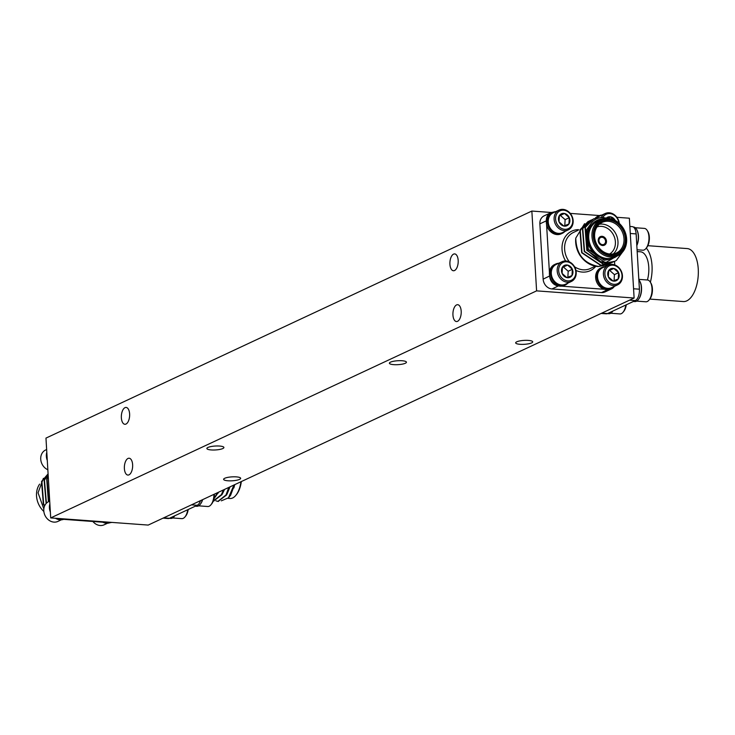 <?xml version="1.0" encoding="UTF-8"?>
<svg xmlns="http://www.w3.org/2000/svg" width="735" height="735" viewBox="0 0 735 735"><rect width="100%" height="100%" fill="white"/><g stroke="black" fill="none" stroke-linecap="round" stroke-linejoin="round"><path stroke-width="1.1" d="M602.479 244.654A3.794 3.197 -115 0 1 599.08 241.53A3.794 3.197 -115 0 1 600.651 237.524A3.794 3.197 -115 0 1 602.038 237.276A3.794 3.197 -115 0 1 605.429 240.391A3.794 3.197 -115 0 1 603.867 244.397A3.794 3.197 -115 0 1 602.479 244.654M200.526 503.962A10.924 5.329 -85.8 0 0 202.639 499.644M198.606 505.836L207.766 506.507A10.924 5.329 -85.8 0 0 210.881 504.862A10.924 5.329 -85.8 0 0 213.747 497.365A10.924 5.329 -85.8 0 0 213.949 494.361M210.881 504.862L211.597 504.008A9.831 4.796 -85.8 0 0 214.179 497.264A9.831 4.796 -85.8 0 0 214.354 494.168M402.091 360.747A8.535 1.966 176.6 0 0 393.565 361.252A8.535 1.966 176.6 0 0 389.394 363.2A8.535 1.966 176.6 0 0 393.749 364.652A8.535 1.966 176.6 0 0 402.275 364.147A8.535 1.966 176.6 0 0 406.437 362.19A8.535 1.966 176.6 0 0 402.091 360.747M528.364 340.406A8.535 1.966 176.6 0 0 519.838 340.911A8.535 1.966 176.6 0 0 515.667 342.859A8.535 1.966 176.6 0 0 520.012 344.302A8.535 1.966 176.6 0 0 528.548 343.805A8.535 1.966 176.6 0 0 532.71 341.848A8.535 1.966 176.6 0 0 528.364 340.406M236.302 476.877A8.535 1.966 176.6 0 0 227.776 477.382A8.535 1.966 176.6 0 0 223.615 479.339A8.535 1.966 176.6 0 0 227.96 480.782A8.535 1.966 176.6 0 0 236.486 480.277A8.535 1.966 176.6 0 0 240.657 478.32A8.535 1.966 176.6 0 0 236.302 476.877M219.554 446.044A8.535 1.966 176.6 0 0 211.028 446.549A8.535 1.966 176.6 0 0 206.866 448.497A8.535 1.966 176.6 0 0 211.211 449.939A8.535 1.966 176.6 0 0 219.737 449.443A8.535 1.966 176.6 0 0 223.909 447.486A8.535 1.966 176.6 0 0 219.554 446.044M125.005 407.659A8.443 4.116 -85.8 0 0 121.33 416.681A8.443 4.116 -85.8 0 0 124.867 424.279A8.443 4.116 -85.8 0 0 125.979 424.058A8.443 4.116 -85.8 0 0 129.645 415.036A8.443 4.116 -85.8 0 0 126.108 407.438A8.443 4.116 -85.8 0 0 125.005 407.659M456.582 304.915A8.443 4.116 -85.8 0 0 452.916 313.937A8.443 4.116 -85.8 0 0 456.453 321.535A8.443 4.116 -85.8 0 0 457.556 321.314A8.443 4.116 -85.8 0 0 461.222 312.292A8.443 4.116 -85.8 0 0 457.685 304.694A8.443 4.116 -85.8 0 0 456.582 304.915M453.568 254.126A8.443 4.116 -85.8 0 0 449.893 263.148A8.443 4.116 -85.8 0 0 453.431 270.746A8.443 4.116 -85.8 0 0 454.542 270.526A8.443 4.116 -85.8 0 0 458.208 261.504A8.443 4.116 -85.8 0 0 454.671 253.906A8.443 4.116 -85.8 0 0 453.568 254.126M128.019 458.447A8.443 4.116 -85.8 0 0 124.353 467.469A8.443 4.116 -85.8 0 0 127.89 475.067A8.443 4.116 -85.8 0 0 128.993 474.847A8.443 4.116 -85.8 0 0 132.658 465.825A8.443 4.116 -85.8 0 0 129.121 458.227A8.443 4.116 -85.8 0 0 128.019 458.447M92.904 521.492A10.924 9.197 65 0 0 96.478 524.432A10.924 9.197 65 0 0 104.168 524.79L107.531 523.219M102.725 522.208A11.521 9.702 65 0 0 110.011 522.686M105.913 522.447A11.521 9.702 65 0 0 108.991 522.668L59.682 519.048A11.521 9.702 65 0 0 62.76 519.278M46.636 449.517L45.616 450.004A10.924 9.197 65 0 0 40.747 459.448A10.924 9.197 65 0 0 47.178 469.435A10.924 9.197 65 0 0 47.839 469.748M48.234 476.353L46.709 479.064L48.409 501.729M48.253 476.666L47.031 478.908L48.73 501.573M48.087 473.882L41.555 481.471L43.356 504.302L44.513 506.139M48.087 473.937L41.877 481.315L43.677 504.155L44.679 505.753M48.133 474.635L44.128 480.267L46.149 503.484M48.142 474.792L44.449 480.111L46.406 503.209M39.616 484.126A19.918 16.767 65 0 0 43.852 511.459M43.393 478.32L38.045 492.817L43.834 508.942M49.291 494.232L48.629 482.95M55.502 518.267A11.521 9.702 65 0 0 56.218 518.68A11.521 9.702 65 0 0 63.651 519.342M49.704 501.123L48.685 501.601A10.924 9.197 65 0 0 43.815 511.055A10.924 9.197 65 0 0 50.246 521.032A10.924 9.197 65 0 0 57.936 521.4L61.299 519.829M606.301 218.102A6.569 5.531 -115 0 1 607.854 217.082A6.569 5.531 -115 0 1 610.767 216.871A6.569 5.531 -115 0 1 615.25 220.482M602.893 217.441A9.831 8.278 -115 0 1 606.596 214.078A9.831 8.278 -115 0 1 618.888 223.045M601.395 217.312A10.924 9.197 -115 0 1 605.236 213.49A10.924 9.197 -115 0 1 605.64 213.325A10.924 9.197 -115 0 1 619.311 223.431M597.325 217.615A10.924 9.197 -115 0 1 599.365 216.237L605.236 213.49M595.194 218.194A11.521 9.702 -115 0 1 597.73 216.347L598.841 215.824A11.521 9.702 -115 0 1 599.264 215.649A11.521 9.702 -115 0 1 601.873 215.061M596.085 217.909A11.521 9.702 -115 0 1 598.841 215.824M608.69 270.526A6.569 5.531 -115 0 1 610.923 268.688A6.569 5.531 -115 0 1 613.826 268.468A6.569 5.531 -115 0 1 618.604 272.685A6.569 5.531 -115 0 1 618.236 278.96A6.569 5.531 -115 0 1 613.091 281.018A6.569 5.531 -115 0 1 608.323 276.801A6.569 5.531 -115 0 1 608.69 270.526L608.323 276.801L613.091 281.018L618.236 278.96L618.604 272.685L613.826 268.468L608.69 270.526M617.262 283.811A9.831 8.278 -115 0 1 605.769 277.821A9.831 8.278 -115 0 1 609.655 265.675A9.831 8.278 -115 0 1 621.149 271.665A9.831 8.278 -115 0 1 617.262 283.811M617.152 285.061A10.924 9.197 -115 0 1 604.482 278.648A10.924 9.197 -115 0 1 608.304 265.096A10.924 9.197 -115 0 1 608.699 264.922A10.924 9.197 -115 0 1 621.369 271.334A10.924 9.197 -115 0 1 617.556 284.895A10.924 9.197 -115 0 1 617.152 285.061M612.071 287.44A10.924 9.197 -115 0 1 611.676 287.633A10.924 9.197 -115 0 1 611.281 287.808A10.924 9.197 -115 0 1 598.51 281.156A10.924 9.197 -115 0 1 602.424 267.834L608.304 265.096M614.194 286.466A11.521 9.702 -115 0 1 611.658 288.295L610.546 288.818A11.521 9.702 -115 0 1 610.124 289.002A11.521 9.702 -115 0 1 607.974 289.544A9.482 7.984 65 0 0 611.446 288.938A9.482 7.984 65 0 0 614.35 286.393M611.658 288.295A11.521 9.702 -115 0 1 611.235 288.478A11.521 9.702 -115 0 1 597.886 281.716A11.521 9.702 -115 0 1 601.91 267.43A11.521 9.702 -115 0 1 602.332 267.246A11.521 9.702 -115 0 1 604.942 266.667M611.446 288.938L604.96 291.97A9.482 7.984 -115 0 1 601.487 292.594L607.873 289.553A11.521 9.702 -115 0 1 604.786 289.324A11.521 9.702 -115 0 1 595.846 279.254A11.521 9.702 -115 0 1 600.798 267.944L601.91 267.43M559.39 215.539A6.569 5.531 -115 0 1 561.623 213.692A6.569 5.531 -115 0 1 564.526 213.481A6.569 5.531 -115 0 1 569.303 217.698A6.569 5.531 -115 0 1 568.927 223.973A6.569 5.531 -115 0 1 563.791 226.031A6.569 5.531 -115 0 1 559.023 221.805A6.569 5.531 -115 0 1 559.39 215.539L559.023 221.805L563.791 226.031L568.927 223.973L569.303 217.698L564.526 213.481L559.39 215.539M567.962 228.815A9.831 8.278 -115 0 1 556.468 222.834A9.831 8.278 -115 0 1 560.355 210.688A9.831 8.278 -115 0 1 571.848 216.669A9.831 8.278 -115 0 1 567.962 228.815M567.852 230.073A10.924 9.197 -115 0 1 555.182 223.66A10.924 9.197 -115 0 1 559.004 210.1A10.924 9.197 -115 0 1 559.399 209.925A10.924 9.197 -115 0 1 572.069 216.338A10.924 9.197 -115 0 1 568.256 229.899A10.924 9.197 -115 0 1 567.852 230.073M562.771 232.453A10.924 9.197 -115 0 1 562.376 232.646A10.924 9.197 -115 0 1 561.981 232.82A10.924 9.197 -115 0 1 549.21 226.169A10.924 9.197 -115 0 1 553.124 212.847L559.004 210.1M564.893 231.47A11.521 9.702 -115 0 1 562.358 233.307L561.246 233.822A11.521 9.702 -115 0 1 560.823 234.006A11.521 9.702 -115 0 1 546.564 224.386A11.521 9.702 -115 0 1 546.362 220.95L546.371 220.822A11.521 9.702 -115 0 1 551.498 212.957L552.61 212.433A11.521 9.702 -115 0 1 553.032 212.25A11.521 9.702 -115 0 1 555.642 211.671M562.358 233.307A11.521 9.702 -115 0 1 561.935 233.491A11.521 9.702 -115 0 1 548.586 226.729A11.521 9.702 -115 0 1 552.61 212.433M562.459 267.136A6.569 5.531 -115 0 1 564.682 265.289A6.569 5.531 -115 0 1 567.595 265.078A6.569 5.531 -115 0 1 572.363 269.295A6.569 5.531 -115 0 1 571.995 275.57A6.569 5.531 -115 0 1 566.86 277.628A6.569 5.531 -115 0 1 562.091 273.411A6.569 5.531 -115 0 1 562.459 267.136L562.091 273.411L566.86 277.628L571.995 275.57L572.363 269.295L567.595 265.078L562.459 267.136M571.031 280.412A9.831 8.278 -115 0 1 559.537 274.431A9.831 8.278 -115 0 1 563.423 262.285A9.831 8.278 -115 0 1 574.917 268.275A9.831 8.278 -115 0 1 571.031 280.412M570.92 281.67A10.924 9.197 -115 0 1 558.251 275.257A10.924 9.197 -115 0 1 562.064 261.697A10.924 9.197 -115 0 1 562.468 261.531A10.924 9.197 -115 0 1 575.137 267.944A10.924 9.197 -115 0 1 571.316 281.496A10.924 9.197 -115 0 1 570.92 281.67M565.831 284.05A10.924 9.197 -115 0 1 565.445 284.243A10.924 9.197 -115 0 1 565.04 284.417A10.924 9.197 -115 0 1 552.27 277.766A10.924 9.197 -115 0 1 556.193 264.444L562.064 261.697M567.953 283.067A11.521 9.702 -115 0 1 565.426 284.904L564.315 285.428A11.521 9.702 -115 0 1 563.892 285.612A11.521 9.702 -115 0 1 561.632 286.163A11.521 9.702 -115 0 1 558.554 285.933L558.444 285.906A11.521 9.702 -115 0 1 549.661 276.103A9.482 7.984 65 0 0 558.444 285.924L551.948 288.956A9.482 7.984 -115 0 1 543.147 279.144L549.633 275.983A11.521 9.702 -115 0 1 549.431 272.547A11.521 9.702 -115 0 1 554.558 264.554L555.678 264.04A11.521 9.702 -115 0 1 556.092 263.856A11.521 9.702 -115 0 1 558.701 263.268M565.426 284.904A11.521 9.702 -115 0 1 565.004 285.088A11.521 9.702 -115 0 1 551.654 278.326A11.521 9.702 -115 0 1 555.678 264.04M608.369 264.233L598.409 266.438C583.783 263.507 576.24 254.062 575.771 238.103A23.713 19.964 65 0 0 580.099 255.55C584.885 262.248 590.876 265.932 598.088 266.584L607.101 264.876M624.134 249.863L616.343 260.438A23.713 19.964 -115 0 1 614.708 261.32A23.713 19.964 -115 0 1 606.035 262.873A23.713 19.964 -115 0 1 600.67 261.706L587.155 250.194L585.354 227.363L593.623 218.828L602.112 217.358L605.612 217.992M614.662 261.338L605.815 262.974L586.824 250.35L585.032 227.51L593.467 218.901M613.523 261.825L603.564 264.03L584.573 251.398L582.772 228.567L592.199 219.544M612.255 262.469L603.242 264.177L584.251 251.554L582.451 228.714L590.885 220.105M610.941 263.029L600.991 265.234L582.001 252.601L580.2 229.77L589.617 220.748M609.673 263.672L600.67 265.381L581.679 252.757L579.878 229.917L588.312 221.308M600.872 219.627L597.629 221.143A19.918 16.767 65 0 0 589.387 242.173A19.918 16.767 65 0 0 607.211 258.536A19.918 16.767 65 0 0 614.488 257.232L617.74 255.716A19.918 16.767 -115 0 1 610.454 257.02A19.918 16.767 -115 0 1 592.64 240.657A19.918 16.767 -115 0 1 600.872 219.627A19.918 16.767 -115 0 1 608.157 218.323A19.918 16.767 -115 0 1 625.972 234.685A19.918 16.767 -115 0 1 617.74 255.716M600.67 261.706L606.256 262.276L620.965 253.63M602.783 218.901A20.865 17.567 65 0 0 587.908 234.961A20.865 17.567 65 0 0 600.045 257.314C580.54 248.88 584.582 215.327 604.06 217.836L607.147 218.277M608.332 221.272A16.887 14.213 65 0 0 602.158 222.374A16.887 14.213 65 0 0 595.175 240.198A16.887 14.213 65 0 0 610.28 254.071A16.887 14.213 65 0 0 616.454 252.969A16.887 14.213 65 0 0 623.436 235.136A16.887 14.213 65 0 0 608.332 221.272M599.337 224.212A16.887 14.213 -115 0 1 602.305 224.083A16.887 14.213 -115 0 1 616.812 236.064A16.887 14.213 -115 0 1 613.238 253.952M609.618 254.007A14.985 12.614 65 0 0 614.726 238.076A14.985 12.614 65 0 0 601.487 226.362A14.985 12.614 65 0 0 596.976 226.95M610.794 254.779A17.833 15.012 -115 0 1 594.247 236.312A17.833 15.012 -115 0 1 608.736 220.132A17.833 15.012 -115 0 1 625.292 238.59A17.833 15.012 -115 0 1 610.794 254.779M610.858 255.881A18.972 15.968 65 0 0 626.284 238.664A18.972 15.968 65 0 0 608.672 219.03A18.972 15.968 65 0 0 593.255 236.247A18.972 15.968 65 0 0 610.858 255.881M649.85 299.09L683.329 301.552A26.561 12.964 -85.8 0 0 698.25 269.001A26.561 12.964 -85.8 0 0 687.207 248.577L647.866 245.692M650.365 282.203A26.561 12.964 -85.8 0 0 652.018 265.601A26.561 12.964 -85.8 0 0 646.286 248.09M647.416 279.998A19.918 9.72 -85.8 0 0 648.766 267.117A19.918 9.72 -85.8 0 0 640.488 251.802L637.171 251.563M636.804 245.325A11.521 5.623 -85.8 0 0 638.109 240.354A11.521 5.623 -85.8 0 0 633.487 227.005L633.304 226.996M636.335 237.469A11.521 5.623 -85.8 0 0 636.133 234.033L639.395 289.066A11.521 5.623 -85.8 0 0 639.193 285.63M636.813 245.563A10.924 5.329 -85.8 0 0 638.302 240.29A10.924 5.329 -85.8 0 0 636.85 229.862M637.061 249.781L642.785 250.194A10.924 5.329 -85.8 0 0 645.9 248.549A10.924 5.329 -85.8 0 0 648.766 241.062A10.924 5.329 -85.8 0 0 647.223 230.487A10.924 5.329 -85.8 0 0 644.384 228.401L635.224 227.731M645.9 248.549L646.616 247.695A9.831 4.796 -85.8 0 0 649.198 240.951A9.831 4.796 -85.8 0 0 647.811 231.433L647.223 230.487M633.386 301.479L634.875 301.58A11.521 5.623 -85.8 0 0 641.168 291.951A11.521 5.623 -85.8 0 0 638.853 279.86M638.605 299.255A10.924 5.329 -85.8 0 0 641.361 291.887A10.924 5.329 -85.8 0 0 639.919 281.459M636.685 301.12L645.854 301.791A10.924 5.329 -85.8 0 0 648.959 300.146A10.924 5.329 -85.8 0 0 651.826 292.659A10.924 5.329 -85.8 0 0 650.291 282.084A10.924 5.329 -85.8 0 0 647.452 279.998L638.825 279.364M648.959 300.146L649.685 299.292A9.831 4.796 -85.8 0 0 652.257 292.548A9.831 4.796 -85.8 0 0 650.879 283.03L650.291 282.084M241.328 481.563A18.972 9.261 94.2 0 1 236.339 494.747A18.972 9.261 94.2 0 1 236.027 495.105M228.025 498.339L230.037 498.486A19.918 9.72 -85.8 0 0 235.714 495.491A19.918 9.72 -85.8 0 0 240.942 481.737M234.566 484.723L230.615 495.261A20.865 10.18 94.2 0 1 230.128 495.868L228.502 497.806L233.914 485.072A23.713 11.576 -85.8 0 0 233.923 485.017L233.914 485.072M221.308 500.829L228.502 497.806M213.857 499.001L218.378 492.285M214.014 498.266L217.633 492.634M218.166 501.408L226.582 494.986L229.43 487.121M215.897 500.838L217.882 501.399L226.012 494.949L228.769 487.434M213.582 501.077L221.998 494.655L224.065 489.629M213.242 501.059L221.419 494.609L223.376 489.951M602.075 236.312A4.741 3.997 65 0 0 600.339 236.624A4.741 3.997 65 0 0 598.382 241.631A4.741 3.997 65 0 0 602.626 245.527A4.741 3.997 65 0 0 604.354 245.214A4.741 3.997 65 0 0 606.32 240.207A4.741 3.997 65 0 0 602.075 236.312M604.308 245.242A4.741 3.997 65 0 0 606.219 240.226A4.741 3.997 65 0 0 601.983 236.358A4.741 3.997 65 0 0 600.293 236.642M195.446 506.121A11.521 5.623 -85.8 0 0 197.173 505.312L169.482 518.258A11.521 5.623 -85.8 0 0 171.209 517.449M163.648 517.863L169.417 518.285A9.482 4.63 94.2 0 1 168.177 518.524L163.023 518.147M200.49 500.645A9.482 4.63 94.2 0 1 197.228 505.285L197.173 505.312M233.868 487.957L234.768 484.631M234.336 485.973L234.584 484.714M227.041 494.095L230.046 486.836M222.448 493.764L224.57 489.391M217.863 493.424L218.598 492.184M610.73 313.257L619.89 313.928A10.924 5.329 -85.8 0 0 623.004 312.283L623.721 311.429A9.831 4.796 -85.8 0 0 626.284 304.795M623.004 312.283A10.924 5.329 -85.8 0 0 625.834 305.007M607.56 313.542A11.521 5.623 -85.8 0 0 609.287 312.733L607.496 313.551L601.735 313.147M607.422 313.606L608.911 313.716A11.521 5.623 -85.8 0 0 612.861 311.07M633.524 301.414A11.521 5.623 -85.8 0 0 635.251 300.606L609.287 312.733M607.505 313.569A9.482 4.63 94.2 0 1 606.256 313.817L601.111 313.441M633.561 288.763L639.404 289.195A9.482 4.63 94.2 0 1 635.316 300.578L629.555 300.146M629.858 226.444L632.183 226.619A9.482 4.63 94.2 0 1 636.124 233.914L630.272 233.482M612.255 258.692L604.657 260.098L588.34 249.321L586.741 229.816L589.709 225.443M617.437 255.853L614.644 257.572L607.229 258.895L600.045 257.314M584.573 223.67L575.771 238.103M614.598 257.59L606.908 259.051L603.012 258.352M611.933 258.839L604.335 260.254L588.018 249.477L586.42 229.963L589.975 225.02M553.161 212.204A9.482 7.984 65 0 0 550.598 212.838A9.482 7.984 65 0 0 546.353 220.822L539.867 223.853A9.482 7.984 -115 0 1 544.102 215.869L550.598 212.838M551.948 288.956L601.487 292.594M561.632 286.163L604.786 289.324M614.736 264.903L614.524 261.403M599.521 215.548L570.259 213.398M539.867 223.853L543.147 279.144M546.564 224.386L549.431 272.547M567.843 277.251L568.192 271.243L572.363 269.295M568.192 271.243L563.423 267.025L567.595 265.078M563.423 267.025L562.367 267.448M564.774 225.654L565.123 219.646L569.303 217.698M565.123 219.646L560.355 215.428L564.526 213.481M560.355 215.428L559.307 215.851M614.074 280.641L614.423 274.633L618.604 272.685M614.423 274.633L609.655 270.416L613.826 268.468M609.655 270.416L608.608 270.838M613.027 219.443L610.767 216.871L607.762 218.102M607.707 218.295L610.767 216.871M49.87 503.87A11.521 9.702 65 0 0 50.347 512.01M48.492 480.718L49.695 501.022M48.519 481.159L49.649 500.213M111.702 522.392A9.482 7.984 -115 0 1 109.102 522.677L109.984 522.263M60.445 518.634L59.572 519.039A9.482 7.984 -115 0 1 56.917 518.377M46.801 452.273A11.521 9.702 65 0 0 47.288 460.413M536.596 290.867L634.112 298.024L148.213 525.075L50.706 517.918L536.596 290.867L531.855 211.055L551.471 212.498M616.885 217.294L629.371 218.212L634.112 298.024M50.706 517.918L45.965 438.106L531.855 211.055M195.308 506.185L196.787 506.296A11.521 5.623 -85.8 0 0 202.447 499.736M172.642 517.964L181.802 518.634A10.924 5.329 -85.8 0 0 184.917 516.99L185.633 516.135A9.831 4.796 -85.8 0 0 188.197 509.502M184.917 516.99A10.924 5.329 -85.8 0 0 187.747 509.713M169.344 518.313L170.823 518.423A11.521 5.623 -85.8 0 0 174.774 515.777M574.531 266.75A19.918 16.767 65 0 0 583.103 269.8A19.918 16.767 65 0 0 590.38 268.495L595.286 266.208M578.261 230.193L573.52 232.407A19.918 16.767 65 0 0 569.377 261.871M595.809 266.309A21.811 18.366 -115 0 1 582.285 272.079A21.811 18.366 -115 0 1 575.946 270.434M565.601 260.962A21.811 18.366 -115 0 1 578.574 229.651M197.237 505.285L191.468 504.862M236.339 494.747L235.714 495.491M218.451 501.445L217.882 501.399M213.867 501.105L213.288 501.059M571.316 281.496L565.445 284.243M568.256 229.899L562.376 232.646M617.556 284.895L611.676 287.633"/></g></svg>
